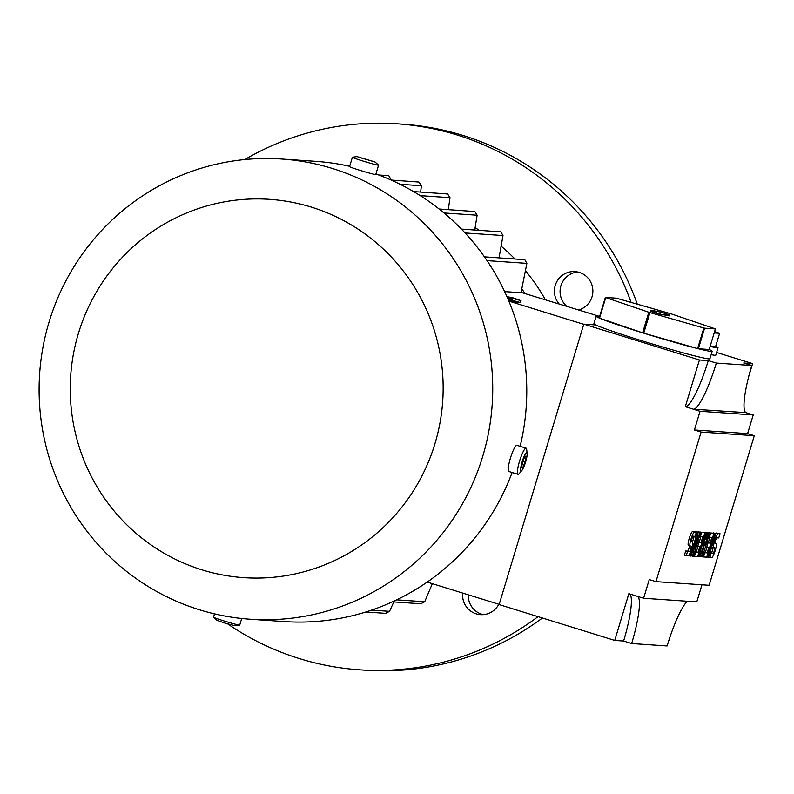<?xml version="1.0" encoding="UTF-8"?>
<svg xmlns="http://www.w3.org/2000/svg" width="794" height="794" viewBox="0 0 794 794"><rect width="100%" height="100%" fill="white"/><g stroke="black" fill="none" stroke-linecap="round" stroke-linejoin="round"><path stroke-width="1.19" d="M520.13 446.337A230.647 226.806 -86.1 0 0 375.929 173.965M349.648 166.313A230.647 226.806 -86.1 0 0 315.675 161.341L281.642 159.018A230.647 226.806 -86.1 0 0 49.099 321.907A230.647 226.806 -86.1 0 0 250.189 619.231A230.647 226.806 -86.1 0 0 482.732 456.352A230.647 226.806 -86.1 0 0 281.642 159.018M250.189 619.231L284.222 621.563A230.647 226.806 -86.1 0 0 512.12 472.499M434.933 443.757A189.597 186.441 -86.1 0 0 311.447 207.145A189.597 186.441 -86.1 0 0 78.467 333.232A189.597 186.441 -86.1 0 0 201.944 569.844A189.597 186.441 -86.1 0 0 434.933 443.757M527.107 453.652L526.69 449.473A13.687 2.422 107.2 0 0 526.114 448.183L516.924 445.335A13.687 2.422 107.2 0 0 510.393 458.237A13.687 2.422 107.2 0 0 508.815 471.477L518.006 474.326A13.687 2.422 107.2 0 0 519.216 473.591L521.926 470.376A9.488 1.677 107.2 0 0 525.618 461.939A9.488 1.677 107.2 0 0 527.107 453.652A9.488 1.677 107.2 0 0 522.174 461.711A9.488 1.677 107.2 0 0 521.926 470.376M526.114 448.183A13.687 2.422 107.2 0 0 519.574 461.086A13.687 2.422 107.2 0 0 518.006 474.326M524.973 456.173L526.204 456.262L525.122 461.909L522.819 467.477L521.589 467.388L522.67 461.741L524.973 456.173M522.819 467.477L521.638 467.11M525.122 461.909L522.889 461.215M357.002 156.587L352.447 157.232A13.687 0.566 16.8 0 0 352.387 157.272L349.558 166.611A13.687 0.566 16.8 0 0 360.178 170.402A13.687 0.566 16.8 0 0 375.761 174.521L378.579 165.172A13.687 0.566 16.8 0 0 378.539 165.112L375.105 162.055L357.002 156.587L375.105 162.055M352.387 157.272A13.687 0.566 16.8 0 0 362.997 161.053A13.687 0.566 16.8 0 0 378.579 165.172M359.92 157.599L372.168 161.103L359.92 157.599M367.275 159.435L367.126 159.931M241.713 618.496L239.719 625.106A13.687 0.566 -163.2 0 1 239.659 625.136A13.687 0.566 -163.2 0 1 224.136 620.977A13.687 0.566 -163.2 0 1 213.556 617.256A13.687 0.566 -163.2 0 1 213.526 617.196L214.529 613.871M239.659 625.136L235.093 625.781L224.335 622.903L217 620.322L213.556 617.256M499.188 604.383L427.202 582.071M583.749 324.319L508.845 301.095M637.592 596.393A48.871 8.655 -72.8 0 1 631.657 643.527L623.608 641.026L614.745 640.421L499.128 604.581L583.798 324.141L595.748 324.954A60.592 2.501 16.8 0 1 593.902 323.714L596.165 316.23A60.592 2.501 -163.2 0 1 597.207 316.091A60.592 2.501 -163.2 0 1 599.629 316.419L521.092 292.391M754.3 435.708L701.112 432.075L655.963 581.635L709.141 585.277L754.3 435.708L747.591 433.623L753.238 414.925L700.05 411.292L685.301 406.717L699.415 359.98L583.798 324.141M614.745 640.421L628.848 593.684L643.606 598.259L696.795 601.892L701.956 584.781M655.963 581.635L649.254 579.56L643.606 598.259M701.112 432.075L694.413 429.991L747.591 433.623M700.05 411.292L694.413 429.991M629.543 593.892A48.871 8.655 -72.8 0 1 623.608 641.026M631.657 643.527L667.109 645.949A48.871 8.655 -72.8 0 1 687.316 601.247M670.612 635.15L667.694 644.043M698.015 531.801L700.596 532.407L693.4 556.247L692.606 556.187L695.872 539.96L691.008 556.078L690.204 556.028L697.41 532.188L698.204 532.248L694.929 548.475L699.802 532.357L697.906 532.149M692.497 541.965L694.224 536.268M695.544 531.871L698.204 532.248M707.057 532.417L709.638 533.022L702.442 556.862L701.38 556.793L705.022 542.014L699.782 556.683L698.72 556.614L705.916 532.774L706.71 532.824L703.117 544.744L707.514 532.883L708.04 532.913L705.241 544.892L708.844 532.973L706.997 532.595M704.06 532.456L706.71 532.824M705.658 532.496L708.04 532.913M713.101 533.072L715.751 533.449A7.335 1.3 -72.8 0 1 716.357 533.052L720.009 533.737L718.739 537.945L716.883 537.816A2.928 0.516 107.2 0 0 715.513 540.525A2.928 0.516 107.2 0 0 715.166 543.424A2.928 0.516 107.2 0 0 715.186 543.424L716.039 543.483A7.335 1.3 107.2 0 0 715.98 543.473M709.955 552.654L711.226 552.743A2.928 0.516 107.2 0 0 712.426 550.54A2.928 0.516 107.2 0 0 713.062 547.374M713.806 547.602L712.129 547.076A7.335 1.3 -72.8 0 1 712.069 547.066A7.335 1.3 -72.8 0 1 711.791 546.58M708.844 532.784L713.895 533.32L706.7 557.16L703.504 556.941L704.774 552.733L707.166 552.892L708.863 547.284L706.739 547.135L708 542.937L710.134 543.076L711.821 537.469L708.437 537.002M703.841 552.237L705.38 552.336L706.948 547.155M706.799 542.421L708.347 542.52L709.905 537.34M699.802 532.159L704.854 532.695L697.658 556.534L694.462 556.316L695.733 552.108L698.125 552.277L699.822 546.669L697.698 546.52L698.968 542.312L701.092 542.461L702.779 536.853L699.395 536.377M694.8 551.612L696.338 551.721L697.906 546.54M697.757 541.796L699.306 541.905L700.864 536.724M690.145 545.984L688.458 545.458A7.335 1.3 -72.8 0 1 688.408 545.448A7.335 1.3 -72.8 0 1 689.291 538.213A7.335 1.3 -72.8 0 1 692.696 531.434L696.338 532.119L695.068 536.327L693.212 536.198A2.928 0.516 107.2 0 0 691.852 538.908A2.928 0.516 107.2 0 0 691.495 541.806A2.928 0.516 107.2 0 0 691.514 541.806L692.368 541.875A7.335 1.3 107.2 0 0 692.318 541.865M692.368 541.875A7.335 1.3 107.2 0 1 691.485 549.111A7.335 1.3 107.2 0 1 688.08 555.879L684.428 555.205L685.698 550.996L687.564 551.125A2.928 0.516 107.2 0 0 688.755 548.922A2.928 0.516 107.2 0 0 689.4 545.756M696.338 532.119L694.482 531.99A7.335 1.3 107.2 0 0 691.078 538.769A7.335 1.3 107.2 0 0 690.194 546.004A7.335 1.3 107.2 0 0 690.244 546.014L691.048 546.064A2.928 0.516 107.2 0 1 691.068 546.074A2.928 0.516 107.2 0 1 690.711 548.972A2.928 0.516 107.2 0 1 689.351 551.671L687.564 551.125M686.224 555.76L687.495 551.552L689.351 551.671M687.495 551.552L685.698 550.996M700.387 536.684L701.658 532.486L699.871 531.93M701.658 532.486L704.854 532.695M701.092 542.461L699.306 541.905M698.968 542.312L697.718 541.935M697.698 546.52L696.457 546.133M698.125 552.277L696.338 551.721M695.733 552.108L694.74 551.8M694.462 556.316L693.47 556.008M709.429 537.31L710.699 533.102L708.913 532.546M710.699 533.102L713.895 533.32M710.134 543.076L708.347 542.52M708 542.937L706.759 542.55M706.739 547.135L705.489 546.758M707.166 552.892L705.38 552.336M704.774 552.733L703.782 552.426M703.504 556.941L702.511 556.634M720.009 533.737L718.143 533.608A7.335 1.3 107.2 0 0 714.749 540.377A7.335 1.3 107.2 0 0 713.856 547.622A7.335 1.3 107.2 0 0 713.915 547.632L714.709 547.681A2.928 0.516 107.2 0 1 714.729 547.691A2.928 0.516 107.2 0 1 714.382 550.579A2.928 0.516 107.2 0 1 713.022 553.289L711.226 552.743M716.039 543.483A7.335 1.3 107.2 0 1 715.146 550.728A7.335 1.3 107.2 0 1 711.752 557.497L709.886 557.368L711.156 553.17L713.022 553.289M711.156 553.17L709.915 552.783M709.886 557.368L708.645 556.991M707.762 557.229L714.957 533.389L715.751 533.449L708.556 557.279L706.769 556.922M714.957 533.389L713.171 532.834M708.844 532.973L709.638 533.022M707.514 532.883L705.727 532.327M705.916 532.774L704.129 532.218M698.72 556.614L697.728 556.306M701.38 556.793L699.911 556.336M699.802 532.357L700.596 532.407M697.41 532.188L695.613 531.633M690.204 556.028L688.626 555.532M692.606 556.187L691.117 555.731M753.238 414.925L746.529 412.85A48.871 8.655 -72.8 0 1 746.171 412.781A48.871 8.655 -72.8 0 1 751.779 365.508L716.327 363.076A48.871 8.655 -72.8 0 1 693.351 409.218L745.844 412.632M751.779 365.508L743.73 363.007L752.593 363.612L748.752 376.336M699.415 359.98L708.278 360.585A48.871 8.655 -72.8 0 1 685.301 406.717M708.278 360.585L716.327 363.076M752.593 363.612L716.605 352.457M712.178 351.266A60.592 2.501 -163.2 0 1 711.126 351.405A60.592 2.501 -163.2 0 1 698.383 348.755L709.181 349.499A60.592 2.501 -163.2 0 1 712.178 351.266L709.915 358.739A60.592 2.501 -163.2 0 1 708.873 358.888A60.592 2.501 -163.2 0 1 653.72 344.378A60.592 2.501 -163.2 0 1 595.748 324.954M698.383 348.755L704.586 328.19L715.394 328.934L709.181 349.499M703.831 328.001L697.618 348.566A60.592 2.501 -163.2 0 1 643.745 333.172L649.958 312.608L703.831 328.001A60.592 2.501 16.8 0 0 704.586 328.19M648.817 312.25L642.614 332.825A60.592 2.501 -163.2 0 1 599.539 318.156L605.743 297.591L648.817 312.25A60.592 2.501 16.8 0 0 649.958 312.608M715.394 328.934A60.592 2.501 16.8 0 0 715.017 328.766L671.932 314.106A60.592 2.501 16.8 0 0 670.801 313.759L616.928 298.355A60.592 2.501 16.8 0 0 616.164 298.167L605.365 297.432A60.592 2.501 16.8 0 0 605.743 297.591M605.365 297.432L599.162 317.997A60.592 2.501 -163.2 0 1 596.165 316.23M643.745 333.172L697.618 348.566M660.568 312.082L669.838 314.92L665.858 314.662L669.898 315.923L660.181 314.275L650.911 311.447L654.901 311.695L650.852 310.444L652.628 310.563L660.568 312.082L660.151 314.275M656.668 311.814L656.36 313.293M654.901 311.695L654.713 312.796M599.539 318.156L642.614 332.825M710.233 346.015L715.662 346.392A43.005 1.777 -163.2 0 1 718.024 347.722L715.771 355.206A43.005 1.777 -163.2 0 1 715.027 355.305A43.005 1.777 -163.2 0 1 711.156 354.64M718.024 347.722A43.005 1.777 -163.2 0 1 717.29 347.832A43.005 1.777 -163.2 0 1 710.114 346.412M714.183 332.934L719.612 333.301L715.662 346.392M719.612 333.301L714.59 331.594M510.294 297.71L509.728 299.576L520.219 302.514L521.013 300.658L510.294 297.71L513.132 297.899L521.013 300.658M507.912 298.901L509.837 299.229M504.637 291.606L521.013 292.728L526.869 263.36L524.834 259.688L484.439 256.849M508.11 299.358L517.182 302.425L508.428 300.122M507.555 298.068L508.021 296.549L506.83 296.4M506.721 296.162L508.021 296.549M511.078 297.76L508.071 296.906L511.187 297.413M508.726 299.149L509.291 297.284M507.654 298.286L508.071 296.906M520.219 302.514L520.775 300.648M512.249 300.043L512.815 298.177M510.949 299.953L511.515 298.087M420.969 603.698L424.701 601.753L432.343 583.659M385.686 613.266L389.546 611.33L393.824 601.921M353.35 615.469L355.613 614.893M391.293 180.079L388.812 175.742L378.678 174.978M420.631 192.059L421.406 185.746L418.904 182.044L391.144 180.069M448.312 209.636L450.009 197.666L447.608 193.974L413.555 191.572M474.762 230.002L477.125 215.214L474.852 211.532L439.122 209.011M499.039 257.852L502.999 235.54L500.835 231.858L461.403 229.089M524.626 293.145A193.508 190.282 -86.1 0 0 521.916 288.857M545.26 299.546A195.463 192.208 -86.1 0 0 525.628 270.913M514.859 258.933A195.463 192.208 -86.1 0 0 501.332 246.339M479.368 230.32A195.463 192.208 -86.1 0 0 475.179 227.769M498.811 604.264A19.542 19.225 93.9 0 1 462.713 593.078M558.996 303.804A19.542 19.225 93.9 0 1 574.955 271.598A19.542 19.225 93.9 0 1 578.737 309.928M227.689 623.915A273.652 269.087 -86.1 0 0 299.278 658.554A273.652 269.087 -86.1 0 0 359.652 669.818A273.652 269.087 -86.1 0 0 538.044 616.64M631.111 302.415A273.652 269.087 -86.1 0 0 457.334 135.059A273.652 269.087 -86.1 0 0 396.97 123.795A273.652 269.087 -86.1 0 0 244.78 159.544M213.745 613.693A273.652 269.087 -86.1 0 0 214.42 614.219M432.075 584.324A195.463 192.208 -86.1 0 0 433.306 583.957M468.291 594.805A19.542 19.225 -86.1 0 0 483.348 614.645M577.784 272.005A19.542 19.225 -86.1 0 0 566.559 306.147M359.652 669.818L365.329 670.205A273.652 269.087 -86.1 0 0 542.421 618M637.274 304.171A273.652 269.087 -86.1 0 0 463.011 135.446A273.652 269.087 -86.1 0 0 402.637 124.182L396.97 123.795M694.482 531.99L692.696 531.434M718.143 533.608L716.357 533.052M424.701 601.753L396.663 599.837M389.546 611.33L371.602 610.1M391.363 179.454L389.427 179.315M421.406 185.746L400.107 184.287M450.009 197.666L420.215 195.632M477.125 215.214L443.975 212.951M502.999 235.54L465.066 232.95M526.869 263.36L487.05 260.631M690.194 546.004L688.408 545.448M713.856 547.622L712.069 547.066M421.554 603.817L392.435 601.822M386.291 613.385L365.836 611.985"/></g></svg>
